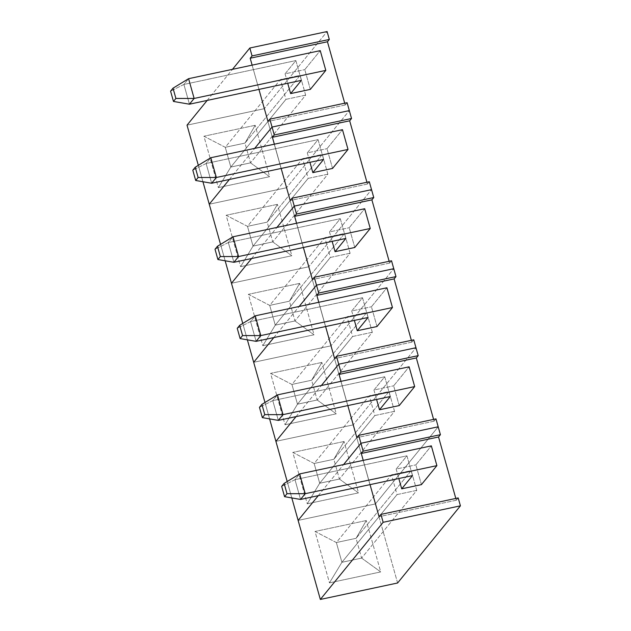 <?xml version="1.0" encoding="UTF-8"?>
<svg xmlns="http://www.w3.org/2000/svg" width="631" height="631" viewBox="0 0 631 631"><rect width="100%" height="100%" fill="white"/><g stroke="black" fill="none" stroke-linecap="round" stroke-linejoin="round"><path stroke-width="0.47" stroke-dasharray="3.15 2.37" d="M456.316 500.233L458.193 497.93L456.316 500.233L379.057 516.694L456.316 500.233L455.811 498.435L456.316 500.233M397.609 582.989L375.39 503.94L438.198 426.785L375.39 503.94L298.124 520.401L375.39 503.94L397.609 582.989M318.261 495.666L343.579 464.566L318.261 495.666M370.042 484.632L363.227 460.385L370.042 484.632M366.272 520.543L315.027 531.468L329.469 582.847L380.714 571.923L366.272 520.543L380.714 571.923L361.626 558.096L416.744 490.382L397.033 494.586L341.915 562.292L361.626 558.096L356.073 538.33L411.191 470.623L416.744 490.382L361.626 558.096L356.073 538.33L336.362 542.534L391.48 474.82L411.191 470.623L356.073 538.33L366.272 520.543L356.073 538.33L336.362 542.534L341.915 562.292L397.033 494.586L391.48 474.82L336.362 542.534L315.027 531.468L366.272 520.543M396.165 469.062L398.816 478.503L396.165 469.062L415.876 464.866L396.165 469.062L406.948 455.827L412.5 475.585L406.948 455.827L396.165 469.062M421.429 484.624L415.876 464.866L431.344 445.865L415.876 464.866L421.429 484.624M416.744 490.382L411.191 470.623L391.48 474.82L397.033 494.586L416.744 490.382M361.626 558.096L380.714 571.923L329.469 582.847L341.915 562.292L361.626 558.096M341.915 562.292L329.469 582.847L315.027 531.468L336.362 542.534L341.915 562.292M300.545 499.444L294.993 479.678L406.948 455.827L294.993 479.678L281.678 486.398L294.993 479.678L299.678 473.92L294.993 479.678L300.545 499.444M298.124 520.401L375.39 503.94L438.198 426.785L375.39 503.94L353.171 424.892L415.979 347.736L353.171 424.892L275.905 441.353L353.171 424.892L375.39 503.94L298.124 520.401M434.096 421.185L435.974 418.881L434.096 421.185L356.838 437.654L434.096 421.185L433.592 419.386L434.096 421.185M296.042 416.618L321.36 385.517L296.042 416.618M347.823 405.583L341.008 381.337L347.823 405.583M287.2 481.532L291.814 497.93L287.2 481.532M344.053 441.495L292.808 452.419L307.25 503.798L358.495 492.874L344.053 441.495L358.495 492.874L339.407 479.047L394.525 411.341L374.814 415.537L319.696 483.243L339.407 479.047L333.854 459.281L388.972 391.575L394.525 411.341L339.407 479.047L333.854 459.281L314.143 463.485L369.261 395.779L388.972 391.575L333.854 459.281L344.053 441.495L333.854 459.281L314.143 463.485L319.696 483.243L374.814 415.537L369.261 395.779L314.143 463.485L292.808 452.419L344.053 441.495M373.946 390.021L376.597 399.455L373.946 390.021L393.657 385.817L373.946 390.021L384.729 376.778L390.281 396.536L384.729 376.778L373.946 390.021M399.21 405.583L393.657 385.817L409.125 366.816L393.657 385.817L399.21 405.583M394.525 411.341L388.972 391.575L369.261 395.779L374.814 415.537L394.525 411.341M339.407 479.047L358.495 492.874L307.25 503.798L319.696 483.243L339.407 479.047M319.696 483.243L307.25 503.798L292.808 452.419L314.143 463.485L319.696 483.243M278.326 420.396L272.773 400.63L384.729 376.778L272.773 400.63L259.459 407.358L272.773 400.63L277.459 394.88L272.773 400.63L278.326 420.396M275.905 441.353L353.171 424.892L415.979 347.736L353.171 424.892L330.952 345.843L393.76 268.696L330.952 345.843L253.686 362.304L330.952 345.843L353.171 424.892L275.905 441.353M411.877 342.136L413.755 339.833L411.877 342.136L334.619 358.605L411.877 342.136L411.373 340.346L411.877 342.136M273.822 337.569L299.141 306.477L273.822 337.569M325.604 326.535L318.789 302.288L325.604 326.535M264.981 402.483L269.595 418.881L264.981 402.483M321.834 362.446L270.589 373.371L285.031 424.75L336.276 413.826L321.834 362.446L336.276 413.826L317.188 399.999L372.306 332.292L352.595 336.489L297.477 404.195L317.188 399.999L311.635 380.233L366.753 312.526L372.306 332.292L317.188 399.999L311.635 380.233L291.924 384.437L347.042 316.73L366.753 312.526L311.635 380.233L321.834 362.446L311.635 380.233L291.924 384.437L297.477 404.195L352.595 336.489L347.042 316.73L291.924 384.437L270.589 373.371L321.834 362.446M351.727 310.973L354.377 320.406L351.727 310.973L371.438 306.769L351.727 310.973L362.51 297.729L368.062 317.488L362.51 297.729L351.727 310.973M376.991 326.535L371.438 306.769L386.906 287.768L371.438 306.769L376.991 326.535M372.306 332.292L366.753 312.526L347.042 316.73L352.595 336.489L372.306 332.292M317.188 399.999L336.276 413.826L285.031 424.75L297.477 404.195L317.188 399.999M297.477 404.195L285.031 424.75L270.589 373.371L291.924 384.437L297.477 404.195M256.107 341.347L250.554 321.589L362.51 297.729L250.554 321.589L237.24 328.309L250.554 321.589L255.239 315.831L250.554 321.589L256.107 341.347M253.686 362.304L330.952 345.843L393.76 268.696L330.952 345.843L308.733 266.795L371.541 189.647L308.733 266.795L231.467 283.264L308.733 266.795L330.952 345.843L253.686 362.304M389.658 263.088L391.535 260.784L389.658 263.088L312.4 279.557L389.658 263.088L389.153 261.297L389.658 263.088M251.603 258.529L276.922 227.428L251.603 258.529M303.385 247.494L296.57 223.24L303.385 247.494M242.761 323.435L247.376 339.833L242.761 323.435M299.615 283.398L248.369 294.322L262.811 345.701L314.057 334.785L299.615 283.398L314.057 334.785L294.969 320.95L350.087 253.244L330.376 257.44L275.258 325.154L294.969 320.95L289.416 301.192L344.534 233.478L350.087 253.244L294.969 320.95L289.416 301.192L269.705 305.388L324.823 237.682L344.534 233.478L289.416 301.192L299.615 283.398L289.416 301.192L269.705 305.388L275.258 325.154L330.376 257.44L324.823 237.682L269.705 305.388L248.369 294.322L299.615 283.398M329.508 231.924L332.158 241.357L329.508 231.924L349.219 227.72L329.508 231.924L340.29 218.681L345.843 238.439L340.29 218.681L329.508 231.924M354.772 247.486L349.219 227.72L364.686 208.727L349.219 227.72L354.772 247.486M350.087 253.244L344.534 233.478L324.823 237.682L330.376 257.44L350.087 253.244M294.969 320.95L314.057 334.785L262.811 345.701L275.258 325.154L294.969 320.95M275.258 325.154L262.811 345.701L248.369 294.322L269.705 305.388L275.258 325.154M233.888 262.299L228.335 242.541L340.29 218.681L228.335 242.541L215.021 249.261L228.335 242.541L233.02 236.783L228.335 242.541L233.888 262.299M231.467 283.264L308.733 266.795L371.541 189.647L308.733 266.795L286.513 187.746L349.322 110.599L286.513 187.746L209.247 204.215L286.513 187.746L308.733 266.795L231.467 283.264M367.439 184.047L369.316 181.744L367.439 184.047L290.173 200.508L367.439 184.047L366.934 182.249L367.439 184.047M229.384 179.48L254.703 148.38L229.384 179.48M281.166 168.445L274.351 144.191L281.166 168.445M220.542 244.386L225.157 260.792L220.542 244.386M277.395 204.349L226.15 215.274L240.592 266.653L291.837 255.736L277.395 204.349L291.837 255.736L272.75 241.902L327.868 174.195L308.157 178.392L253.039 246.106L272.75 241.902L267.197 222.144L322.315 154.429L327.868 174.195L272.75 241.902L267.197 222.144L247.486 226.34L302.604 158.633L322.315 154.429L267.197 222.144L277.395 204.349L267.197 222.144L247.486 226.34L253.039 246.106L308.157 178.392L302.604 158.633L247.486 226.34L226.15 215.274L277.395 204.349M307.289 152.876L309.939 162.309L307.289 152.876L327 148.679L307.289 152.876L318.071 139.632L323.624 159.398L318.071 139.632L307.289 152.876M332.553 168.438L327 148.679L342.467 129.678L327 148.679L332.553 168.438M327.868 174.195L322.315 154.429L302.604 158.633L308.157 178.392L327.868 174.195M272.75 241.902L291.837 255.736L240.592 266.653L253.039 246.106L272.75 241.902M253.039 246.106L240.592 266.653L226.15 215.274L247.486 226.34L253.039 246.106M211.669 183.25L206.116 163.492L318.071 139.632L206.116 163.492L192.802 170.212L206.116 163.492L210.801 157.734L206.116 163.492L211.669 183.25M209.247 204.215L286.513 187.746L349.322 110.599L286.513 187.746L264.294 108.698L327.103 31.55L264.294 108.698L187.028 125.167L264.294 108.698L286.513 187.746L209.247 204.215M345.22 104.998L347.097 102.695L345.22 104.998L267.954 121.46L345.22 104.998L344.715 103.2L345.22 104.998M207.165 100.432L232.484 69.331L207.165 100.432M258.947 89.397L252.132 65.143L258.947 89.397M198.323 165.338L202.937 181.744L198.323 165.338M255.176 125.309L203.931 136.225L218.373 187.604L269.618 176.688L255.176 125.309L269.618 176.688L250.531 162.853L305.649 95.147L285.938 99.351L230.82 167.057L250.531 162.853L244.978 143.095L300.096 75.389L305.649 95.147L250.531 162.853L244.978 143.095L225.267 147.291L280.385 79.585L300.096 75.389L244.978 143.095L255.176 125.309L244.978 143.095L225.267 147.291L230.82 167.057L285.938 99.351L280.385 79.585L225.267 147.291L203.931 136.225L255.176 125.309M285.07 73.827L287.72 83.26L285.07 73.827L304.781 69.631L285.07 73.827L295.852 60.584L301.405 80.35L295.852 60.584L285.07 73.827M310.334 89.389L304.781 69.631L320.248 50.63L304.781 69.631L310.334 89.389M305.649 95.147L300.096 75.389L280.385 79.585L285.938 99.351L305.649 95.147M250.531 162.853L269.618 176.688L218.373 187.604L230.82 167.057L250.531 162.853M230.82 167.057L218.373 187.604L203.931 136.225L225.267 147.291L230.82 167.057M189.45 104.202L183.897 84.444L295.852 60.584L183.897 84.444L170.583 91.164L183.897 84.444L188.582 78.686L183.897 84.444L189.45 104.202"/><path stroke-width="0.95" d="M458.193 497.93L460.417 505.833L383.151 522.302L380.927 514.391L458.193 497.93L460.417 505.833L383.151 522.302L320.343 599.45L397.609 582.989L460.417 505.833L397.609 582.989L320.343 599.45L383.151 522.302L380.927 514.391L379.057 516.694L370.042 484.632L379.057 516.694L380.927 514.391L458.193 497.93M438.198 426.785L440.414 434.688L438.545 436.991L455.811 498.435L438.545 436.991L361.279 453.46L363.156 451.157L360.932 443.254L438.198 426.785L440.414 434.688L363.156 451.157L360.932 443.254L343.579 464.566L360.932 443.254L438.198 426.785L360.932 443.254L358.708 435.351L435.974 418.881L438.198 426.785L360.932 443.254L343.579 464.566L360.932 443.254L358.708 435.351L356.838 437.654L347.823 405.583L356.838 437.654L358.708 435.351L435.974 418.881L438.198 426.785M298.124 520.401L318.261 495.666L298.124 520.401L320.343 599.45L298.124 520.401L318.261 495.666L298.124 520.401L291.814 497.93L298.124 520.401M363.227 460.385L361.279 453.46L438.545 436.991L440.414 434.688L363.156 451.157L361.279 453.46L363.227 460.385M398.816 478.503L401.718 488.828L421.429 484.624L401.718 488.828L412.5 475.585L300.545 499.444L305.23 493.687L436.897 465.631L421.429 484.624L436.897 465.631L431.344 445.865L436.897 465.631L305.23 493.687L287.01 493.687L284.116 483.409L281.678 486.398L284.573 496.676L287.01 493.687L284.573 496.676L300.545 499.444L305.23 493.687L287.01 493.687L284.116 483.409L299.678 473.92L305.23 493.687L299.678 473.92L431.344 445.865L299.678 473.92L284.116 483.409L281.678 486.398L284.573 496.676L300.545 499.444L412.5 475.585L401.718 488.828L398.816 478.503M415.979 347.736L418.195 355.647L416.326 357.951L433.592 419.386L416.326 357.951L339.06 374.412L340.937 372.109L338.713 364.205L415.979 347.736L418.195 355.647L340.937 372.109L338.713 364.205L321.36 385.517L338.713 364.205L415.979 347.736L338.713 364.205L336.489 356.302L413.755 339.833L415.979 347.736L338.713 364.205L321.36 385.517L338.713 364.205L336.489 356.302L334.619 358.605L325.604 326.535L334.619 358.605L336.489 356.302L413.755 339.833L415.979 347.736M275.905 441.353L296.042 416.618L275.905 441.353L287.2 481.532L275.905 441.353L296.042 416.618L275.905 441.353L269.595 418.881L275.905 441.353M341.008 381.337L339.06 374.412L416.326 357.951L418.195 355.647L340.937 372.109L339.06 374.412L341.008 381.337M376.597 399.455L379.499 409.779L399.21 405.583L379.499 409.779L390.281 396.536L278.326 420.396L283.011 414.638L414.677 386.582L399.21 405.583L414.677 386.582L409.125 366.816L414.677 386.582L283.011 414.638L264.783 414.638L261.897 404.361L259.459 407.358L262.346 417.627L264.783 414.638L262.346 417.627L278.326 420.396L283.011 414.638L264.783 414.638L261.897 404.361L277.459 394.88L283.011 414.638L277.459 394.88L409.125 366.816L277.459 394.88L261.897 404.361L259.459 407.358L262.346 417.627L278.326 420.396L390.281 396.536L379.499 409.779L376.597 399.455M393.76 268.696L395.976 276.599L394.107 278.902L411.373 340.346L394.107 278.902L316.841 295.363L318.718 293.06L316.494 285.157L393.76 268.696L395.976 276.599L318.718 293.06L316.494 285.157L299.141 306.477L316.494 285.157L393.76 268.696L316.494 285.157L314.27 277.254L391.535 260.784L393.76 268.696L316.494 285.157L299.141 306.477L316.494 285.157L314.27 277.254L312.4 279.557L303.385 247.494L312.4 279.557L314.27 277.254L391.535 260.784L393.76 268.696M253.686 362.304L273.822 337.569L253.686 362.304L264.981 402.483L253.686 362.304L273.822 337.569L253.686 362.304L247.376 339.833L253.686 362.304M318.789 302.288L316.841 295.363L394.107 278.902L395.976 276.599L318.718 293.06L316.841 295.363L318.789 302.288M354.377 320.406L357.28 330.731L376.991 326.535L357.28 330.731L368.062 317.488L256.107 341.347L260.792 335.589L392.458 307.534L376.991 326.535L392.458 307.534L386.906 287.768L392.458 307.534L260.792 335.589L242.564 335.589L239.677 325.312L237.24 328.309L240.127 338.587L242.564 335.589L240.127 338.587L256.107 341.347L260.792 335.589L242.564 335.589L239.677 325.312L255.239 315.831L260.792 335.589L255.239 315.831L386.906 287.768L255.239 315.831L239.677 325.312L237.24 328.309L240.127 338.587L256.107 341.347L368.062 317.488L357.28 330.731L354.377 320.406M371.541 189.647L373.757 197.55L371.888 199.853L389.153 261.297L371.888 199.853L294.622 216.315L296.499 214.012L294.275 206.108L371.541 189.647L373.757 197.55L296.499 214.012L294.275 206.108L276.922 227.428L294.275 206.108L371.541 189.647L294.275 206.108L292.05 198.205L369.316 181.744L371.541 189.647L294.275 206.108L276.922 227.428L294.275 206.108L292.05 198.205L290.173 200.508L281.166 168.445L290.173 200.508L292.05 198.205L369.316 181.744L371.541 189.647M231.467 283.264L251.603 258.529L231.467 283.264L242.761 323.435L231.467 283.264L251.603 258.529L231.467 283.264L225.157 260.792L231.467 283.264M296.57 223.24L294.622 216.315L371.888 199.853L373.757 197.55L296.499 214.012L294.622 216.315L296.57 223.24M332.158 241.357L335.061 251.682L354.772 247.486L335.061 251.682L345.843 238.439L233.888 262.299L238.573 256.541L370.239 228.485L354.772 247.486L370.239 228.485L364.686 208.727L370.239 228.485L238.573 256.541L220.345 256.541L217.458 246.264L215.021 249.261L217.908 259.538L220.345 256.541L217.908 259.538L233.888 262.299L238.573 256.541L220.345 256.541L217.458 246.264L233.02 236.783L238.573 256.541L233.02 236.783L364.686 208.727L233.02 236.783L217.458 246.264L215.021 249.261L217.908 259.538L233.888 262.299L345.843 238.439L335.061 251.682L332.158 241.357M349.322 110.599L351.538 118.502L349.669 120.805L366.934 182.249L349.669 120.805L272.403 137.274L274.28 134.971L272.056 127.06L349.322 110.599L351.538 118.502L274.28 134.971L272.056 127.06L254.703 148.38L272.056 127.06L349.322 110.599L272.056 127.06L269.831 119.156L347.097 102.695L349.322 110.599L272.056 127.06L254.703 148.38L272.056 127.06L269.831 119.156L267.954 121.46L258.947 89.397L267.954 121.46L269.831 119.156L347.097 102.695L349.322 110.599M209.247 204.215L229.384 179.48L209.247 204.215L220.542 244.386L209.247 204.215L229.384 179.48L209.247 204.215L202.937 181.744L209.247 204.215M274.351 144.191L272.403 137.274L349.669 120.805L351.538 118.502L274.28 134.971L272.403 137.274L274.351 144.191M309.939 162.309L312.842 172.642L332.553 168.438L312.842 172.642L323.624 159.398L211.669 183.25L216.354 177.492L348.02 149.437L332.553 168.438L348.02 149.437L342.467 129.678L348.02 149.437L216.354 177.492L198.126 177.492L195.239 167.215L192.802 170.212L195.689 180.49L198.126 177.492L195.689 180.49L211.669 183.25L216.354 177.492L198.126 177.492L195.239 167.215L210.801 157.734L216.354 177.492L210.801 157.734L342.467 129.678L210.801 157.734L195.239 167.215L192.802 170.212L195.689 180.49L211.669 183.25L323.624 159.398L312.842 172.642L309.939 162.309M327.103 31.55L329.319 39.453L327.45 41.756L344.715 103.2L327.45 41.756L250.184 58.226L252.061 55.922L249.837 48.011L327.103 31.55L329.319 39.453L252.061 55.922L249.837 48.011L232.484 69.331L249.837 48.011L327.103 31.55M187.028 125.167L207.165 100.432L187.028 125.167L198.323 165.338L187.028 125.167M252.132 65.143L250.184 58.226L327.45 41.756L329.319 39.453L252.061 55.922L250.184 58.226L252.132 65.143M287.72 83.26L290.623 93.593L310.334 89.389L290.623 93.593L301.405 80.35L189.45 104.202L194.135 98.452L325.801 70.388L310.334 89.389L325.801 70.388L320.248 50.63L325.801 70.388L194.135 98.452L175.907 98.444L173.02 88.174L170.583 91.164L173.47 101.441L175.907 98.444L173.47 101.441L189.45 104.202L194.135 98.452L175.907 98.444L173.02 88.174L188.582 78.686L194.135 98.452L188.582 78.686L320.248 50.63L188.582 78.686L173.02 88.174L170.583 91.164L173.47 101.441L189.45 104.202L301.405 80.35L290.623 93.593L287.72 83.26"/></g></svg>
